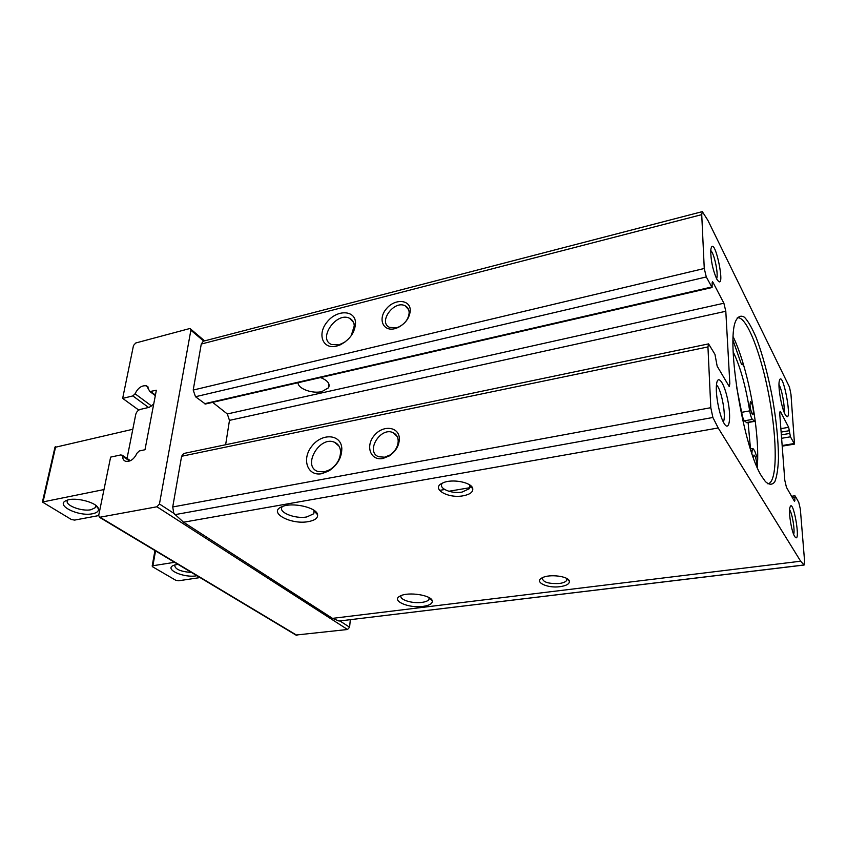 <?xml version="1.0" encoding="UTF-8"?>
<svg xmlns="http://www.w3.org/2000/svg" width="847" height="847" viewBox="0 0 847 847"><rect width="100%" height="100%" fill="white"/><g stroke="black" fill="none" stroke-linecap="round" stroke-linejoin="round"><path stroke-width="1.27" d="M750.506 448.921L748.102 422.505M736.392 385.946L741.654 412.33C742.396 416.682 743.317 419.519 744.418 420.821L746.8 422.738L754.751 421.34L752.422 419.403C751.331 418.09 750.421 415.252 749.68 410.88C745.731 386.105 740.236 366.455 733.195 351.95M757.282 467.491L757.694 459.265C757.885 448.074 757.049 435.263 755.175 420.843C752.517 400.885 748.547 381.923 743.274 363.956C740.077 353.21 736.731 344.178 733.227 336.884M804.11 565.034L339.054 621.031L332.49 618.363L183.534 522.218L173.794 513.293L172.724 506.961L181.607 456.268L183.672 453.505L708.558 343.882L714.953 354.342L717.165 366.169L729.278 386.634L729.828 383.564L725.805 311.273L723.889 303.226L712.92 282.22L712.433 281.723L712.179 283.046L712.083 287.525L706.292 276.958L704.259 268.488L701.729 214.64L702.311 211.634L707.88 220.326L789.478 387.079L790.971 394.374L794.518 444.103L790.442 436.808L788.663 427.312L780.669 412.002L780.087 411.398L779.759 414.098L784.798 480.281L786.44 487.3L794.56 501.498L795.174 496.014L798.774 502.377L800.341 509.111L804.565 560.936L804.11 565.034L800.648 561.212L718.203 427.968L712.888 417.486L710.802 407.703L707.944 346.931L708.558 343.882M336.587 346.116C322.696 349.705 316.884 334.11 327.133 321.945C336.926 309.473 355.126 309.78 355.539 322.781C355.094 332.257 350.012 339.605 340.282 344.835L336.587 346.116M394.755 328.689C382.823 331.791 377.646 318.588 386.55 308.583C395.062 298.313 410.562 299.467 410.255 310.616C409.609 317.89 405.533 323.533 398.037 327.535L394.755 328.689M712.083 287.525L205.419 404.03L195.488 396.724L193.211 390.054L201.268 344.051L203.291 341.214L702.311 211.634M382.95 458.481C370.457 461.064 365.078 445.967 374.363 435.39C383.246 424.485 399.519 426.687 399.35 439.074C399.011 445.914 395.665 451.525 389.324 455.919L382.95 458.481M321.828 473.674C307.366 476.617 301.341 458.968 311.918 446.073C322.029 432.817 341.023 434.003 341.817 448.338C341.828 457.56 337.508 465.088 328.858 470.932L321.828 473.674M463.203 495.791C447.544 498.862 430.107 488.211 442.759 482.97C451.747 478.439 471.927 482.292 472.753 488.634C473.155 492.096 469.969 494.479 463.203 495.791M560.089 586.664C547.151 588.549 533.388 581.783 542.334 577.739C549.512 573.768 568.75 576.235 569.364 581.201C569.608 583.879 566.516 585.701 560.089 586.664M308.403 521.604C290.966 525.066 267.578 512.435 281.744 506.802C291.855 501.826 316.926 507.438 317.583 514.722C317.974 518.089 314.915 520.376 308.403 521.604M423.034 606.388C408.328 608.548 390.223 600.364 400.398 595.928C408.455 591.524 431.801 595.24 432.277 600.957C432.521 603.667 429.44 605.478 423.034 606.388M761.908 476.639L765.381 481.562C769.182 485.035 772.326 485.087 774.836 481.721C776.89 476.522 778.097 468.687 778.478 458.206C778.372 440.44 776.318 420.112 772.305 397.201C767.89 374.363 762.575 354.628 756.339 338.006C752.252 328.34 748.325 321.447 744.566 317.329C741.019 315.073 738.097 316.249 735.789 320.844C725.71 341.214 743.73 449.545 761.908 476.639M794.645 536.437C801.908 546.95 792.665 493.769 789.753 508.264C788.705 513.885 791.479 530.709 794.306 535.833L794.645 536.437M716.594 278.727L716.837 279.192C727.467 295.656 713.894 230.268 710.76 249.992C710.675 259.817 712.623 269.399 716.594 278.727M724.164 423.521C729.288 432.15 731.395 417.984 727.848 400.567C724.481 383.066 717.589 373.125 716.488 384.803C715.387 393.855 719.114 414.024 723.37 422.081L724.164 423.521M785.063 414.289L785.222 414.596C794.063 428.836 782.363 365.173 779.166 381.626C778.044 388.064 781.675 408.201 785.063 414.289M320.526 377.561C327.683 380.43 330.351 383.839 328.53 387.788L321.881 391.589C312.331 394.003 297.9 388.699 298.049 382.728M429.302 597.738L428.953 599.581C427.841 600.968 425.459 601.91 421.795 602.397C412.044 603.805 398.768 599.496 401.118 595.61M314.036 510.339L313.782 513.737L306.868 516.924C295.052 519.264 277.52 512.149 282.231 506.76M324.21 471.917L317.71 471.44C301.913 466.041 319.658 435.4 334.501 442.261C338.101 443.839 340.113 446.824 340.536 451.229C340.547 458.767 337.011 464.918 329.949 469.683L324.21 471.917M344.877 342.146L338.789 344.909L331.421 344.464C317.424 338.853 336.534 311.357 349.557 318.281C352.447 319.721 354.014 322.241 354.268 325.841L351.198 335.751M384.58 457.2L378.641 456.724C365.152 451.864 380.335 426.56 393.019 432.626C396.354 434.162 398.079 436.978 398.206 441.075C397.921 446.761 395.147 451.419 389.885 455.061L384.58 457.2M396.269 327.821L389.588 327.376C377.72 322.358 394.12 299.743 405.173 305.831C407.778 307.196 409.101 309.515 409.154 312.797C408.603 318.853 405.226 323.533 398.99 326.857L396.269 327.821M212.65 402.367L227.314 413.961L229.473 420.366L225.641 444.739M190.871 330.214L159.448 503.997L156.928 506.781L99.491 517.305L98.707 515.357L110.629 457.115L121.026 454.881L122.582 456.247C122.603 458.82 123.588 460.493 125.525 461.266C130.247 461.954 134.08 459.254 137.013 453.156L139.3 450.964L144.985 449.746L156.356 390.234L149.908 391.547L146.584 385.872C141.894 385.12 138.061 387.757 135.065 393.781L132.852 395.92L122.656 398.386L133.487 345.502L135.764 342.982L189.283 328.668L190.257 328.7L190.871 330.214L203.735 341.097M350.319 619.729L349.589 627.225L347.535 629.49L295.931 635.049M138.781 410.086L122.656 398.386M783.994 411.854C785.021 406.486 781.855 389.271 778.986 384.612M723.274 421.88C726.62 417.084 721.305 388.297 716.467 385.025M716.583 278.705C718.764 274.841 714.243 253.105 710.718 250.553M793.66 534.415C795.111 530.444 792.263 513.176 789.595 509.799M767.7 483.743L768.144 483.711C777.355 482.165 777.366 440.885 769.351 397.741C761.474 354.575 746.758 316.005 737.599 317.847L737.176 317.974M753.354 457.634L753.989 455.04C755.312 455.93 756.286 459.127 756.89 464.622L756.911 466.644M753.428 411.314L752.888 414.744L752.083 413.982C750.061 408.487 749.531 404.411 750.516 401.743C751.84 402.674 752.803 405.861 753.428 411.314M741.877 364.506L743.274 363.956M742.745 364.337L742.364 364.729C741.718 364.729 740.966 363.384 740.13 360.674L733.089 340.515M751.045 450.922L752.125 450.742L752.951 448.508L754.688 450.826L757.694 459.265M752.125 450.742L751.882 453.42M566.717 578.448L566.537 580.587C565.383 582.027 562.927 583.001 559.2 583.509C548.03 583.932 542.419 582.005 542.366 577.728M469.365 484.696L470.032 486.083L469.45 488.645L462.102 492.075C451.557 494.119 438.015 488.38 442.166 483.489L442.515 483.076M177.859 564.282L173.529 565.383C163.693 569.385 184.498 578.395 196.938 575.706M174.588 562.313L152.894 565.743L152.164 566.071L152.576 566.77L175.784 580.28L178.653 580.767L200.061 577.58M174.694 564.938C174.683 569.11 180.295 571.619 191.517 572.466M153.72 404.008L149.347 407.291L140.327 409.408C137.997 410.192 136.462 411.886 135.732 414.49L127.039 458.428M54.939 447.354L132.81 429.27M92.609 513.737C78.527 516.914 54.452 504.918 66.532 500.461C74.822 496.543 97.532 502.515 98.411 508.74C98.887 511.175 96.96 512.837 92.609 513.737M98.665 515.59L74.621 520.09L71.392 519.518L42.414 502.027L103.99 489.566M95.796 505.384L95.52 507.533L91.116 509.693C81.492 511.884 63.758 504.876 67.665 500.291M193.211 390.054L704.259 268.488M201.268 344.051L701.729 214.64M181.607 456.268L707.944 346.931M172.724 506.961L710.802 407.703M339.054 621.031L803.93 564.991M332.49 618.363L800.648 561.212M183.534 522.218L718.203 427.968M174.778 514.68L712.888 417.486M229.473 420.366L725.805 311.273M227.314 413.961L723.889 303.226M712.179 282.39L712.92 282.22M204.476 403.754L711.596 287.027M195.488 396.724L706.292 276.958M779.759 412.171L780.669 412.002M780.87 428.656L788.663 427.312M439.498 490.402L444.675 489.513M781.125 432.097L789.446 430.678M448.815 491.271L469.969 487.681M471.461 487.427L472.171 487.3M781.336 434.86L789.658 433.452M781.601 438.301L790.442 436.808M782.152 445.533L793.999 443.574M792.358 497.634L794.751 497.284M793.914 500.365L794.984 500.217M173.794 513.293L159.448 503.997M349.589 627.225L339.954 620.978M347.535 629.49L156.928 506.781M296.99 635.366L100.2 517.337M129.697 461.022L122.582 456.247M155.425 395.083L150.777 391.579M151.645 406.041L135.065 393.781M148.564 407.471L132.852 395.92M746.345 422.558L754.306 421.15M744.418 420.821L752.422 419.403M741.654 412.33L749.68 410.88M152.894 565.743L155.541 550.899M55.669 446.687L43.081 501.699M328.53 387.788L328.964 384.125M429.344 597.908L432.277 600.957M428.953 599.581L429.09 597.622M314.364 511.239L317.583 514.722M313.782 513.737L314.163 510.423M340.536 451.229L341.817 448.338M329.949 469.683L328.858 470.932M334.501 442.261L339.001 446.125M354.268 325.841L355.539 322.781M341.807 343.861L340.282 344.835M349.557 318.281L353.453 322.273M398.206 441.075L399.35 439.074M389.885 455.061L389.324 455.919M393.019 432.626L397.169 436.501M409.154 312.797L410.255 310.616M398.99 326.857L398.037 327.535M405.173 305.831L408.646 309.706M782.194 446.147L794.518 444.103M791.574 496.278L794.92 495.781M204.614 340.865L190.713 329.091M296.344 635.303L99.491 517.305M130.417 460.704L122.243 455.21M155.319 395.623L149.908 391.547M148.246 387.132L146.584 385.872M741.644 364.242L743.115 363.945M750.4 448.931L752.951 448.508M566.897 578.924L569.364 581.201M566.537 580.587L566.569 578.374M470.032 486.083L472.753 488.634M469.45 488.645L469.662 484.886M152.164 566.071L154.948 550.539M55.002 447.057L42.414 502.027M95.859 505.574L98.411 508.74M95.52 507.533L95.891 505.723"/></g></svg>
